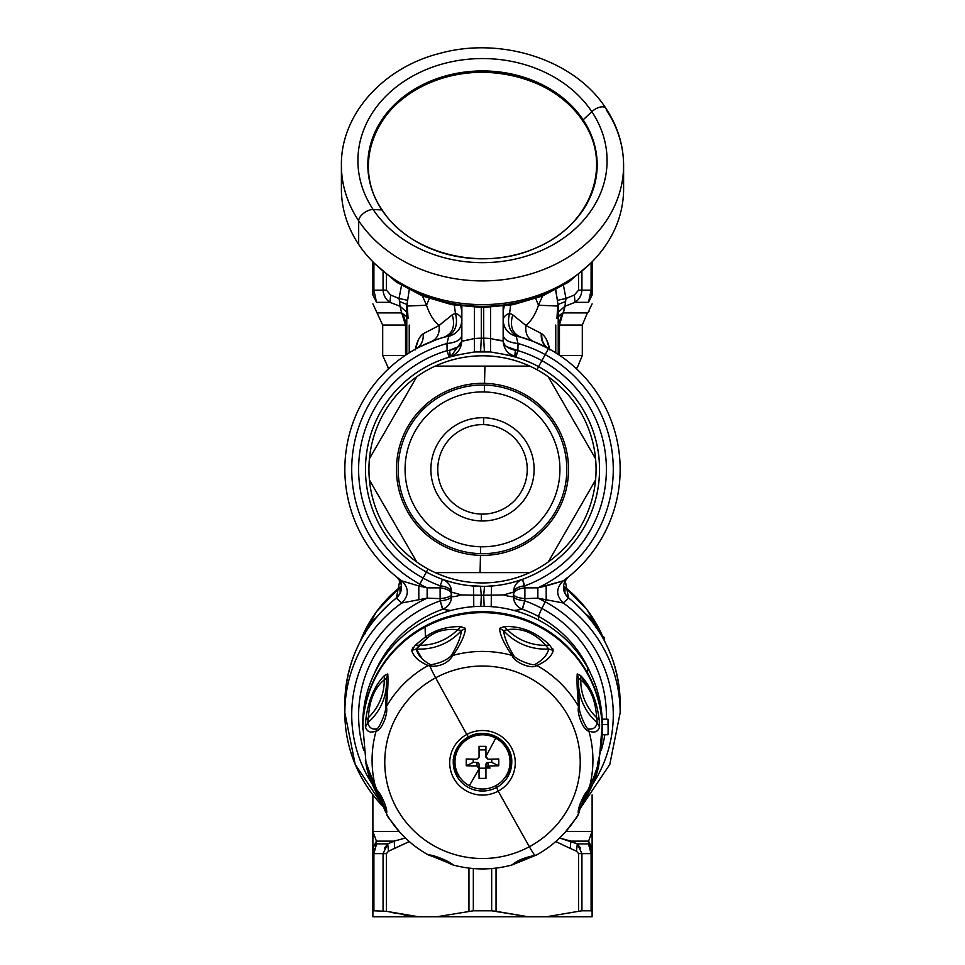 <?xml version="1.0" encoding="UTF-8"?>
<svg xmlns="http://www.w3.org/2000/svg" width="965" height="965" viewBox="0 0 965 965"><rect width="100%" height="100%" fill="white"/><g stroke="black" fill="none" stroke-linecap="round" stroke-linejoin="round"><path stroke-width="1.45" d="M383.069 853.627L373.901 853.627L383.069 853.627L383.069 910.791L383.069 853.627L386.434 853.627L386.434 911.322L373.901 910.791L372.888 911.322L372.888 916.75L546.528 916.75L528.084 916.75L496.046 911.322L496.046 868.102L496.046 911.322L491.668 910.791L491.668 868.548L491.668 910.791L473.332 910.791L473.332 868.548L473.332 910.791L436.916 916.75L418.472 916.75L386.434 911.322L386.434 853.627L388.497 851.19L409.269 841.552L394.709 848.416L394.203 841.118L405.397 838.006L394.203 841.118L394.709 848.416L388.497 851.19L387.713 843.893L394.203 841.118L376.398 841.118L372.888 831.384L372.888 916.75L372.888 911.322L373.901 910.791L373.901 853.627L376.567 843.893L376.398 841.118L394.203 841.118L387.713 843.893L388.497 851.19L386.434 853.627L383.069 853.627L387.713 843.893L376.567 843.893L387.713 843.893L384.372 848.163M592.112 851.19L592.112 848.416L592.112 851.19L588.433 843.893L591.099 853.627L581.931 853.627L581.931 910.791L591.099 910.791L581.931 910.791L581.931 853.627L591.099 853.627L588.433 843.893L592.112 851.19L592.112 853.627L591.099 853.627L591.099 910.791L591.099 853.627L592.112 853.627L592.112 911.322L591.099 910.791L592.112 911.322L592.112 916.75L592.112 831.384L591.292 836.245M580.628 848.163L577.287 843.893L588.433 843.893L589.181 845.171M590.435 848.476L590.761 849.9M588.433 843.893L577.287 843.893L570.798 841.118L588.602 841.118L588.433 843.893L588.602 841.118L592.112 848.416L588.602 841.118L592.112 831.384L592.112 848.416M592.112 831.504L565.948 831.384L592.112 831.384L588.602 841.118L570.798 841.118L559.604 838.006L577.287 843.893L581.931 853.627L578.566 853.627L578.566 911.322L546.528 916.75L592.112 916.75L546.528 916.75L578.566 911.322L578.566 853.627L581.931 853.627M576.503 851.19L578.566 853.627L576.503 851.19L577.287 843.893L576.503 851.19L570.291 848.416L576.503 851.19M555.731 841.552L570.291 848.416L570.798 841.118L570.291 848.416L555.731 841.552M581.931 910.791L578.566 911.322L581.931 910.791M468.954 868.102L468.954 911.322L468.954 868.102M372.888 853.627L373.901 853.627L373.901 910.791L372.888 911.322L372.888 848.416L376.398 841.118L376.567 843.893L373.925 852.71M373.708 836.245L372.888 831.384L399.052 831.384L372.888 831.384L376.398 841.118L372.888 848.416L372.888 831.468M374.239 849.9L374.565 848.452M375.759 845.28L376.567 843.893M372.888 851.19L372.888 848.416M588.602 841.118L570.798 841.118L588.602 841.118M591.34 836.1L592.1 831.878M386.434 274.663L386.434 290.163L386.434 274.663L386.434 290.163L390.644 295.025L389.957 302.334L376.507 302.334C375.735 313.999 375.735 313.999 376.507 302.334L372.888 295.025L372.888 290.163L372.888 295.025C372.888 306.689 372.888 306.689 372.888 295.025L376.507 302.334L373.901 290.163L376.507 302.334C375.735 313.999 375.735 313.999 376.507 302.334L389.957 302.334C385.771 299.524 383.479 295.471 383.069 290.163C383.479 295.471 385.771 299.524 389.957 302.334L399.98 306.207L401.657 312.901A17.213 13.269 -90 0 1 405.541 325.06L382.695 325.06L405.541 325.06L405.541 355.229L405.541 325.06L406.784 325.06L405.541 325.06L401.657 312.901L377.653 312.901L401.657 312.901L399.98 306.207L389.957 302.334L390.644 295.025L386.434 290.163L373.901 290.163L376.507 302.334M372.888 261.817L372.888 290.163L373.901 290.163L372.888 290.163L372.888 261.817M372.888 295.025L372.888 290.163L372.888 295.025M373.901 290.163L373.901 262.83L373.901 290.163L383.069 290.163L383.069 271.78L383.069 290.163L386.434 290.163M376.398 302.105L375.168 299.041M578.566 290.163L578.566 274.663L578.566 290.163L581.931 290.163L578.566 290.163L574.356 295.025L578.566 290.163M580.17 296.725L580.761 295.555M581.931 271.78L581.931 290.163C581.521 295.471 579.229 299.524 575.044 302.334L574.356 295.025L575.044 302.334C579.229 299.524 581.521 295.471 581.931 290.163L581.931 271.78M590.713 295.181L591.099 290.163L592.112 290.163L592.112 261.817L592.112 290.163L581.931 290.163L591.099 290.163L588.493 302.334L575.044 302.334L588.493 302.334L592.112 295.025L592.112 290.163L592.112 295.025C592.112 306.689 592.112 306.689 592.112 295.025L588.493 302.334C589.265 313.999 589.265 313.999 588.493 302.334L591.099 290.163L590.749 294.952M591.099 262.83L591.099 290.163L591.099 262.83M589.024 310.308L592.112 303.854M590.327 297.208L588.493 302.334C589.265 313.999 589.265 313.999 588.493 302.334M601.279 750.227A123.894 122.012 180 0 0 604.85 734.727A123.894 122.012 0 0 1 601.279 750.227M458.556 346.544L449.497 350.295C450.245 354.457 450.245 356.724 449.497 357.098L450.764 356.676L461.837 341.128L461.849 335.217C461.125 339.776 456.168 342.539 446.976 343.504L448.749 336.351L444.455 337.062A137.657 137.657 0 0 0 401.754 580.846A137.657 137.657 0 0 1 444.455 337.062L448.749 336.351L446.976 343.504A130.77 130.77 0 0 0 419.799 584.127A130.77 130.77 0 0 1 446.976 343.504L447.097 350.633A123.894 123.894 0 0 0 423.104 578.083L418.81 585.96L427.145 587.842A130.77 130.77 0 0 1 419.799 584.127L423.104 578.083A123.894 123.894 0 0 0 440.185 585.803L440.112 587.854L427.145 587.842L427.145 598.155A130.77 128.791 180 0 0 372.442 784.4A130.77 128.791 0 0 1 427.145 598.155L418.81 599.76L418.81 585.96L401.754 580.846L418.81 585.96L419.799 584.127A130.77 130.77 0 0 0 427.145 587.842L418.81 585.96L418.81 599.76L401.754 602.98C409.124 595.526 409.124 588.143 401.754 580.846C409.124 588.143 409.124 595.526 401.754 602.98A137.657 135.57 180 0 0 344.843 712.761A137.657 135.57 0 0 1 401.754 602.98L396.506 598.191C403.225 591.014 403.225 583.909 396.506 576.853L396.506 576.853C403.225 583.909 403.225 591.014 396.506 598.191L396.398 598.035A137.657 135.57 180 0 0 344.843 703.811A137.657 135.57 0 0 1 396.398 598.035L401.754 602.98L427.145 598.155L440.112 598.638L440.209 600.845A13.763 0.82 -109.7 0 1 442.561 609.289L440.209 600.845A123.894 122.012 180 0 0 363.721 750.227A123.894 122.012 0 0 1 440.209 600.845A13.763 4.439 177.8 0 0 451.596 596.358C452.247 597.033 455.552 596.563 461.499 594.935L473.646 595.152L461.499 594.935L451.572 592.124C451.21 585.972 448.206 581.714 442.537 579.338A13.763 13.739 -70 0 1 451.572 592.124L461.499 594.935C455.552 596.563 452.247 597.033 451.596 596.358L451.572 592.124A13.763 6.61 1.3 0 0 440.185 585.803L442.537 579.338L440.185 585.803A123.894 123.894 0 0 1 423.104 578.083L426.397 572.052A117.006 117.006 0 0 0 467.193 585.369L473.477 586.081L473.646 595.152L481.282 595.224L473.646 595.152L473.477 586.081L480.51 586.491L481.282 595.224L483.718 595.224L481.282 595.224L480.51 586.491L484.49 586.491L483.718 595.224L491.354 595.152L483.718 595.224L484.49 586.491L491.523 586.081L491.354 595.152L503.501 594.935C509.448 596.563 512.753 597.033 513.404 596.358C513.706 602.522 516.721 606.828 522.439 609.289A13.763 13.582 26.8 0 1 513.404 596.358A13.763 4.439 -177.8 0 0 524.791 600.845L522.439 609.289L514.068 610.495L522.439 609.289A117.006 115.233 0 0 1 538.603 616.466A117.006 115.233 180 0 0 522.439 609.289A13.763 0.82 109.7 0 1 524.791 600.845A123.894 122.012 0 0 1 541.896 608.457A13.763 1.146 -61.7 0 0 538.603 616.466L538.603 620.061L538.603 616.466A117.006 115.233 0 0 1 590.628 673.558A117.006 115.233 180 0 0 538.603 616.466A13.763 1.146 118.3 0 1 541.896 608.457A123.894 122.012 0 0 1 606.334 719.178A123.894 122.012 180 0 0 541.896 608.457L545.201 601.81A130.77 128.791 0 0 1 592.558 784.4A130.77 128.791 180 0 0 545.201 601.81A13.763 1.146 -61.7 0 0 546.19 599.76L563.246 602.98L568.602 598.035A137.657 135.57 0 0 1 620.157 703.811A137.657 135.57 180 0 0 568.602 598.035L568.494 598.191C561.775 591.014 561.775 583.909 568.494 576.853L568.494 576.853C561.775 583.909 561.775 591.014 568.494 598.191L563.246 602.98A137.657 135.57 0 0 1 620.157 712.761A137.657 135.57 180 0 0 563.246 602.98C555.876 595.526 555.876 588.143 563.246 580.846L537.855 587.842A130.77 130.77 0 0 0 545.201 354.601L548.494 348.558A137.657 137.657 0 0 1 563.246 580.846C555.876 588.143 555.876 595.526 563.246 602.98L546.19 599.76A13.763 1.146 118.3 0 1 545.201 601.81A130.77 128.791 180 0 0 537.855 598.155L546.19 599.76L546.19 585.96L563.246 580.846A137.657 137.657 0 0 0 548.494 348.558L545.201 354.601A130.77 130.77 0 0 1 537.855 587.842L524.888 587.854L522.463 579.338L524.815 585.803A13.763 6.61 -1.3 0 0 513.428 592.124L513.404 596.358C512.753 597.033 509.448 596.563 503.501 594.935L513.428 592.124L503.501 594.935L491.354 595.152L491.523 586.081L497.807 585.369A117.006 117.006 0 0 0 538.603 366.676L541.896 360.633A123.894 123.894 0 0 1 524.815 585.803A123.894 123.894 0 0 0 541.896 360.633L545.201 354.601L541.896 360.633A123.894 123.894 0 0 0 517.903 350.633L518.024 343.504A130.77 130.77 0 0 1 545.201 354.601A130.77 130.77 0 0 0 518.024 343.504L516.251 336.351L520.545 337.062A137.657 137.657 0 0 1 548.494 348.558A137.657 137.657 0 0 0 520.545 337.062L526.878 339.053M518.868 580.58L511.257 582.788M497.831 585.357L484.49 586.491L467.193 585.369A117.006 117.006 0 0 1 426.397 572.052L423.104 578.083A123.894 123.894 0 0 1 447.097 350.633L449.075 357.231L447.097 350.633L446.976 343.504C456.168 342.539 461.125 339.776 461.849 335.217L461.849 306.255M453.791 582.8L446.144 580.58M442.561 609.289A117.006 115.233 180 0 0 374.372 673.558A117.006 115.233 0 0 1 442.561 609.289C448.279 606.828 451.294 602.522 451.596 596.358A13.763 13.582 -26.8 0 1 442.561 609.289L450.932 610.495L446.469 610.58M522.439 579.338A13.763 13.739 70 0 1 522.463 579.338C516.794 581.714 513.79 585.972 513.428 592.124C514.285 588.807 518.084 586.708 524.815 585.803L524.888 587.854C518.024 588.722 514.212 590.857 513.452 594.223L513.428 592.124M514.574 581.895L521.763 579.591M442.561 579.35L446.228 580.604M473.682 595.152L473.779 606.635L473.682 595.152M483.67 595.224L484.177 606.334L483.67 595.224M480.823 606.334L481.33 595.224M491.318 595.152L491.221 606.635L491.318 595.152M384.697 808.32L355.204 764.437L344.843 712.761A137.657 135.57 180 0 0 384.637 808.115M451.572 592.124L451.548 594.223C450.788 590.857 446.976 588.722 440.112 587.854L440.185 585.803C446.916 586.708 450.715 588.807 451.572 592.124M440.112 598.638C446.988 597.974 450.8 596.503 451.548 594.223L451.596 596.358C450.715 598.602 446.916 600.097 440.209 600.845L440.112 598.638L427.145 598.155L427.145 587.842L440.112 587.854L440.112 598.638A13.763 2.509 90.9 0 0 440.112 587.854C446.578 588.517 450.39 590.64 451.548 594.223L450.703 595.61M396.398 598.035L399.775 580.701L398.328 578.614M620.157 703.823A137.657 135.57 180 0 0 620.157 703.811L620.157 712.761L609.796 764.437L580.303 808.32M524.888 598.638L537.855 598.155A130.77 128.791 0 0 1 545.201 601.81L541.896 608.457A123.894 122.012 180 0 0 524.791 600.845L524.888 598.638L524.791 600.845C518.084 600.097 514.285 598.602 513.404 596.358L513.452 594.223C514.2 596.503 518.012 597.974 524.888 598.638L524.888 587.854L537.855 587.842L546.19 585.96L546.19 599.76L537.855 598.155L537.855 587.842L537.855 598.155L524.888 598.638A13.763 2.509 -90.9 0 1 524.888 587.854C518.422 588.517 514.61 590.64 513.452 594.223L514.007 595.308M566.672 578.614L565.225 580.701L568.602 598.035L565.225 580.701C562.088 587.034 563.198 592.763 568.566 597.89C602.027 625.477 619.216 660.784 620.157 703.811M445.601 320.042L439.111 325.482C433.755 321.092 429.558 314.337 426.518 305.23L429.22 298.559L426.518 305.23L422.465 296.002L426.518 305.23L407.278 306.038L408.062 318.378M401.428 585.803L399.884 587.287A130.77 128.791 180 0 0 360.198 641.52A130.77 128.791 0 0 1 399.884 587.287L376.434 611.665L360.09 641.725M401.44 585.936L399.884 587.287L401.44 585.936M400.113 593.318L399.884 587.287L400.113 593.318M565.116 587.287L563.56 585.936L565.116 587.287L564.887 593.318L565.116 587.287A130.77 128.791 0 0 1 602.317 635.525A130.77 128.791 180 0 0 565.116 587.287M604.802 641.52A130.77 128.791 180 0 0 604.355 640.362A130.77 128.791 0 0 1 604.802 641.52M603.837 639.059A130.77 128.791 180 0 0 603.258 637.696A130.77 128.791 0 0 1 603.837 639.059L603.306 637.708M565.972 298.523L565.02 306.207L559.459 325.06L559.459 355.229L559.459 325.06L582.305 325.06L559.459 325.06A17.213 13.269 90 0 1 563.343 312.901L587.347 312.901L563.343 312.901L565.02 306.207L575.044 302.334L565.02 306.207L565.43 301.514M589.084 311.152L587.347 312.901L582.305 325.06L582.305 355.554L559.941 355.554L582.305 355.554L577.263 367.713L575.333 367.713L577.263 367.713L576.334 368.642M405.059 355.554L382.695 355.554L405.059 355.554M389.667 367.713L387.737 367.713L389.667 367.713M565.985 298.475L574.356 295.025L565.985 298.475L563.464 285.435L565.985 298.475L557.517 300.284L555.502 289.97M399.57 301.514L399.015 298.475L401.536 285.435L399.015 298.475L390.644 295.025L399.028 298.523M399.582 301.55L399.98 306.207L406.784 312.178L399.98 306.207L399.582 301.55L406.808 304.445L399.582 301.55M556.938 318.378L557.722 306.038L538.482 305.23L542.535 296.002L538.482 305.23L535.78 298.559L538.482 305.23C535.442 314.337 531.245 321.092 525.889 325.482L519.64 320.247M409.232 325.06L409.232 352.828M406.784 316.713L401.657 312.901M407.483 300.284L399.015 298.475M565.418 301.55L558.192 304.445L565.418 301.55M565.02 306.207L558.216 312.178L565.02 306.207M563.343 312.901L558.216 316.713A17.213 13.51 -167.4 0 1 563.343 312.901L563.343 312.901M559.459 325.06L558.216 325.06L559.459 325.06M555.768 352.828L555.768 325.06M461.849 311.478A20.651 16.912 0 0 0 460.788 306.11L461.849 311.478M533.38 341.453L520.545 337.062C512.186 333.275 509.592 325.856 512.765 314.831L509.568 313.323C505.419 314.855 503.284 317.147 503.151 320.187L503.151 340.597L503.151 306.255L503.151 311.478L504.213 306.11A20.651 16.912 0 0 0 503.151 311.478L503.151 340.597L497.602 339.957M515.925 357.231L517.903 350.633A123.894 123.894 0 0 1 541.896 360.633L538.603 366.676A117.006 117.006 0 0 0 502.427 354.058L490.546 351.948L490.582 307.353L490.582 338.462L483.694 338.148L483.694 307.546L483.694 338.148L474.418 338.462L474.418 307.353L474.418 338.462L481.306 338.148L481.306 307.546L481.306 338.148L490.582 338.462C498.616 340.524 502.801 341.236 503.151 340.597L503.151 340.597C503.621 348.823 507.747 354.324 515.503 357.098L517.903 350.633L506.492 346.592M462.573 354.058A117.006 117.006 0 0 0 426.397 572.052L428.05 569.024L426.397 572.052A117.006 117.006 0 0 1 462.573 354.058L474.454 351.948L474.418 338.462L474.454 351.948L462.573 354.058M450.764 356.676L449.497 357.098C450.245 356.724 450.245 354.457 449.497 350.295L447.097 350.633L449.497 350.295C457.289 348.642 461.403 345.41 461.849 340.597L461.849 340.597C461.403 348.787 457.289 354.288 449.497 357.098L451.958 356.411M512.029 356.145L515.274 357.038M565.225 580.701L568.494 576.853L563.246 580.846M467.41 339.957L463.441 340.995M533.428 341.465C527.674 338.691 525.153 333.371 525.889 325.482C525.153 333.371 527.674 338.691 533.428 341.465L548.494 348.558C543.223 345.349 540.81 340.319 541.269 333.456L525.889 325.482C531.245 321.092 535.442 314.337 538.482 305.23L557.722 306.038M417.628 347.774L436.409 339.644M401.754 580.846L396.506 576.853L399.775 580.701C402.079 582.8 402.055 587.263 399.715 594.078L396.434 597.89C362.973 625.477 345.784 660.784 344.843 703.811L344.843 712.761M512.765 314.831C509.592 325.856 512.186 333.275 520.545 337.062L517.144 336.315C509.436 331.827 506.902 324.168 509.568 313.323L510.702 305.109L509.568 313.323L512.765 314.831L525.889 325.482L541.269 333.456C540.81 340.319 543.223 345.349 548.494 348.558M455.432 313.323L452.235 314.831L455.432 313.323L454.298 305.109L455.432 313.323C459.581 314.855 461.716 317.147 461.849 320.187C461.716 317.147 459.581 314.855 455.432 313.323C458.098 324.168 455.564 331.827 447.856 336.315C455.564 331.827 458.098 324.168 455.432 313.323M549.592 349.161L546.612 339.825M407.278 306.038L426.518 305.23C429.558 314.337 433.755 321.092 439.111 325.482L423.225 333.757L439.111 325.482L452.235 314.831C455.408 325.856 452.814 333.275 444.455 337.062C452.814 333.275 455.408 325.856 452.235 314.831M418.388 339.825L415.408 349.161M547.372 347.774L548.989 348.823C543.729 345.603 541.329 340.585 541.775 333.757C545.599 336.544 548.265 341.936 549.748 349.909M509.568 313.323C506.902 324.168 509.436 331.827 517.144 336.315L516.251 336.351L518.024 343.504C508.832 342.539 503.875 339.776 503.151 335.217L503.151 320.187C503.284 317.147 505.419 314.855 509.568 313.323M503.151 313.191L503.151 320.187C503.694 328.474 508.06 333.866 516.251 336.351M514.972 356.954L512.186 356.181M511.233 355.94L503.718 354.288M484.394 351.417L483.694 338.148L484.394 351.417L480.606 351.417L481.306 338.148L480.606 351.417L474.454 351.948L490.546 351.948L484.394 351.417M490.582 338.462L490.546 351.948L502.427 354.058A117.006 117.006 0 0 1 497.807 585.369M461.379 342.937L461.849 340.597C462.199 341.236 466.385 340.524 474.418 338.462M460.04 354.529L451.391 356.568M448.749 336.351C456.94 333.866 461.306 328.474 461.849 320.187C461.306 328.474 456.94 333.866 448.749 336.351M431.572 341.465C437.326 338.691 439.835 333.371 439.111 325.482C439.835 333.371 437.326 338.691 431.572 341.465L431.572 341.465M443.442 337.364L436.819 339.499M435.082 340.126L431.777 341.393M415.999 348.835L416.012 348.823C421.271 345.603 423.671 340.585 423.225 333.757C419.401 336.544 416.735 341.936 415.252 349.909M503.585 342.865L503.163 341.2M508.446 353.021L515.503 357.098A17.213 17.213 0 0 1 515.491 357.098L515.503 357.098C514.755 356.724 514.755 354.457 515.503 350.295L517.903 350.633L518.024 343.504C508.832 342.539 503.875 339.776 503.151 335.217L503.151 340.597C503.597 345.41 507.711 348.642 515.503 350.295C514.755 354.457 514.755 356.724 515.503 357.098L515.503 357.098M595.719 624.994A2.063 2.039 0 0 1 596.032 626.056L596.032 626.068A2.063 2.039 180 0 0 595.719 624.994L591.907 619.228L591.919 621.448L591.919 619.265L595.719 624.994L595.719 626.611L595.719 624.994L591.485 618.818A2.063 2.039 0 0 1 591.919 619.265A2.063 2.039 180 0 0 591.485 618.818L584.669 613.077L591.485 618.818L591.485 620.905L591.485 618.818M369.113 626.852L367.026 629.928L369.113 626.852M364.553 633.836L372.442 620.929L375.24 618.746L372.442 620.929L364.782 632.895L365.421 633.691L364.782 632.895L364.324 634.21A2.063 2.039 0 0 1 364.553 633.45L364.553 633.836M374.927 618.529L372.623 620.688L364.758 632.919L365.421 633.691M601.569 635.706L604.524 637.551L604.524 639.566L602.63 637.539M604.247 638.553L603.583 639.252M604.271 640.519L604.524 639.566M447.193 916.75L543.958 916.75L436.916 916.75L473.332 910.791L491.668 910.791L528.084 916.75L546.528 916.75M591.099 910.791L592.112 911.322L592.112 916.75L592.112 911.322L591.099 910.791M408.858 915.809L404.154 915.134M390.415 912.347L418.472 916.75L372.888 916.75L372.888 911.322L373.901 910.791L386.434 911.322M451.246 589.241A123.894 123.894 0 0 1 449.075 588.662A123.894 123.894 0 0 0 451.246 589.241M536.95 369.692L538.603 366.676L536.95 369.692M484.49 385.071A84.317 84.317 0 0 1 566.793 471.354A84.317 84.317 0 0 1 480.51 553.657L480.679 546.769A77.429 77.429 0 0 0 559.905 471.185A77.429 77.429 0 0 0 484.321 391.947L484.49 385.071L484.321 391.947A77.429 77.429 0 0 0 405.095 467.53A77.429 77.429 0 0 0 480.679 546.769L480.51 553.657A84.317 84.317 0 0 1 398.207 467.374A84.317 84.317 0 0 1 484.49 385.071A84.317 84.317 0 0 0 398.207 467.374A84.317 84.317 0 0 0 480.51 553.657A84.317 84.317 0 0 0 566.793 471.354A84.317 84.317 0 0 0 484.49 385.071M484.321 391.947A77.429 77.429 0 0 1 559.905 471.185A77.429 77.429 0 0 1 480.679 546.769A77.429 77.429 0 0 1 405.095 467.53A77.429 77.429 0 0 1 484.321 391.947M481.282 520.967A51.627 51.627 0 0 0 534.103 470.582A51.627 51.627 0 0 0 483.718 417.749A51.627 51.627 0 0 0 430.897 468.146A51.627 51.627 0 0 0 481.282 520.967L481.439 514.092A44.74 44.74 0 0 0 527.228 470.413A44.74 44.74 0 0 0 483.562 424.636L483.718 417.749A51.627 51.627 0 0 1 534.103 470.582A51.627 51.627 0 0 1 481.282 520.967A51.627 51.627 0 0 1 430.897 468.146A51.627 51.627 0 0 1 483.718 417.749L483.562 424.636A44.74 44.74 0 0 0 437.772 468.302A44.74 44.74 0 0 0 481.439 514.092L481.282 520.967M480.474 555.37A86.042 86.042 0 0 1 396.482 467.337A86.042 86.042 0 0 1 484.526 383.346A86.042 86.042 0 0 1 568.518 471.39A86.042 86.042 0 0 1 480.474 555.37A86.042 86.042 0 0 0 568.518 471.39A86.042 86.042 0 0 0 484.526 383.346L484.937 366.121L529.809 366.121A113.568 113.568 0 0 0 416.747 376.772L369.438 458.713A113.568 113.568 0 0 1 416.747 376.772L396.76 411.38L416.747 376.772A113.568 113.568 0 0 0 369.438 480.015L416.747 561.956A113.568 113.568 0 0 1 369.438 480.015A113.568 113.568 0 0 0 416.747 561.956L406.916 544.936L416.747 561.956A113.568 113.568 0 0 0 435.191 572.607L529.809 572.607A113.568 113.568 0 0 1 435.191 572.607A113.568 113.568 0 0 0 529.809 572.607L490.027 572.607L529.809 572.607A113.568 113.568 0 0 0 548.253 561.956L595.562 480.015A113.568 113.568 0 0 1 548.253 561.956A113.568 113.568 0 0 0 595.562 458.713L548.253 376.772A113.568 113.568 0 0 1 595.562 458.713A113.568 113.568 0 0 0 529.809 366.121A113.568 113.568 0 0 1 548.253 376.772L595.562 458.713A113.568 113.568 0 0 1 595.562 480.015L548.253 561.956A113.568 113.568 0 0 1 529.809 572.607L480.063 572.607L480.474 555.37L480.063 572.607L435.191 572.607A113.568 113.568 0 0 1 416.747 561.956L369.438 480.015A113.568 113.568 0 0 1 369.438 458.713L416.747 376.772A113.568 113.568 0 0 1 435.191 366.121L484.937 366.121L484.526 383.346A86.042 86.042 0 0 0 396.482 467.337A86.042 86.042 0 0 0 480.474 555.37M481.439 514.092A44.74 44.74 0 0 1 437.772 468.302A44.74 44.74 0 0 1 483.562 424.636A44.74 44.74 0 0 1 527.228 470.413A44.74 44.74 0 0 1 481.439 514.092M379.257 441.693L369.438 458.713M529.809 366.121L435.191 366.121A113.568 113.568 0 0 1 529.809 366.121M474.973 366.121L435.191 366.121L474.973 366.121M376.109 731.06A110.42 108.743 180 0 0 376.109 789.261A110.42 108.743 0 0 1 376.109 731.06C381.259 731.06 388.593 713.618 386.374 706.657C387.797 692.038 388.268 681.133 387.773 673.944L384.516 675.452C374.444 685.633 368.184 700.506 365.759 720.059C368.184 700.506 374.444 685.633 384.516 675.452L387.773 673.944C388.268 681.133 387.797 692.038 386.374 706.657A110.42 108.743 0 0 1 428.171 665.5A110.42 108.743 180 0 0 386.374 706.657L385.566 708.563L386.543 689.01L385.566 708.563L386.374 706.657C388.593 713.618 381.259 731.06 376.109 731.06C370.488 733.195 366.953 731.832 365.47 726.983C366.953 731.832 370.488 733.195 376.109 731.06L377.001 728.913C379.414 727.743 385.723 712.749 385.566 708.563C385.723 712.749 379.414 727.743 377.001 728.913C372.14 729.781 369.052 727.743 367.737 722.785L365.47 726.983L365.759 720.059L368.353 717.646L365.759 720.059M372.767 781.348L365.349 760.311M428.171 854.833C433.225 854.628 450.932 861.854 452.947 864.942C450.945 861.854 433.225 854.628 428.171 854.833L428.291 854.906C417.64 848.983 408.243 841.516 400.077 832.53A110.42 108.743 180 0 0 428.171 854.833A110.42 108.743 0 0 1 400.077 832.53L387.544 816.366L386.374 813.676C388.593 810.672 381.259 793.218 376.109 789.261C381.259 793.23 388.593 810.66 386.374 813.676A110.42 108.743 180 0 0 400.077 832.53A110.42 108.743 0 0 1 386.374 813.676L387.255 815.811M519.363 860.177L512.174 864.917C492.391 870.261 472.609 870.261 452.826 864.917L452.947 864.942A110.42 108.743 180 0 0 512.053 864.942L512.053 864.942C516.963 860.611 524.61 857.427 534.984 855.412A13.763 1.146 -118.3 0 1 529.351 846.727A13.763 1.146 61.7 0 0 534.984 855.412L536.83 854.833A110.42 108.743 180 0 0 564.923 832.53A110.42 108.743 180 0 0 578.626 813.676A110.42 108.743 0 0 1 564.923 832.53A110.42 108.743 0 0 1 536.83 854.833L534.984 855.412M597.311 764.147A119.757 117.947 180 0 0 557.77 638.866A119.757 117.947 180 0 0 425.082 627.093A119.757 117.947 180 0 0 362.84 725.849A119.757 117.947 0 0 1 425.082 627.093L425.396 636.96L415.384 645.054L425.396 636.96L425.082 627.093A119.757 117.947 0 0 1 602.16 725.837L598.77 765.438L580.809 807.114M412.767 647.889L411.717 650.362C413.322 656.477 418.798 661.52 428.171 665.5C418.798 661.52 413.322 656.477 411.717 650.362L415.384 645.054L419.341 645.32L415.384 645.054M365.337 724.763L365.47 726.983L367.737 722.785C369.052 727.743 372.14 729.781 377.001 728.913M577.878 815.497L578.626 813.676C576.407 810.672 583.741 793.23 588.891 789.261A110.42 108.743 180 0 0 588.891 731.06C594.512 733.183 598.059 731.832 599.53 726.983L599.651 724.727M599.663 760.299L599.53 760.324C598.047 766.717 594.512 776.367 588.891 789.261C583.741 793.218 576.407 810.672 578.626 813.676L579.434 811.493C579.277 809.273 585.586 794.279 587.999 791.131C585.586 794.279 579.277 809.273 579.434 811.493M593.957 697.683L580.484 675.452L577.227 673.944C576.732 681.145 577.203 692.05 578.626 706.657A110.42 108.743 180 0 0 536.83 665.5C546.202 661.508 551.691 656.465 553.283 650.362L552.631 648.456M549.616 645.054L545.659 645.32C534.634 632.847 521.848 627.624 507.325 629.687L504.321 626.575C521.004 625.851 536.106 632.003 549.616 645.054L553.283 650.362L548.711 648.975L553.283 650.362C551.691 656.465 546.202 661.508 536.83 665.5L534.755 664.559C542.668 660.217 547.324 655.018 548.711 648.975L545.659 645.32L549.616 645.054C536.106 632.003 521.004 625.851 504.321 626.575L499.436 628.396C500.22 635.477 504.418 644.475 512.053 655.392A110.42 108.743 180 0 0 452.947 655.392C460.582 644.463 464.792 635.477 465.564 628.396L460.679 626.575C446.699 626.49 434.938 629.952 425.396 636.96L427.712 637.684L416.289 648.975L411.717 650.362L416.289 648.975C417.688 655.03 422.332 660.217 430.245 664.559L431.608 664.608L430.016 666.188A13.763 1.146 61.7 0 0 435.649 677.816A97.718 96.235 180 0 0 396.736 808.405A97.718 96.235 180 0 0 529.351 846.727A97.718 96.235 180 0 0 568.264 716.126A97.718 96.235 180 0 0 435.649 677.816A13.763 1.146 -118.3 0 1 430.016 666.188C440.402 666.779 448.037 663.172 452.947 655.392A110.42 108.743 0 0 1 512.053 655.392C514.056 662.436 531.775 669.662 536.83 665.5A110.42 108.743 0 0 1 578.626 706.657C576.407 713.618 583.741 731.06 588.891 731.06A110.42 108.743 0 0 1 588.891 789.261C594.512 776.367 598.047 766.717 599.53 760.324L598.252 765.161L599.241 763.05M429.992 666.188L428.171 665.5L431.608 664.608C439.702 663.184 446.144 660.35 450.908 656.128C457.229 645.983 460.727 637.455 461.379 630.579L465.564 628.396C464.792 635.465 460.582 644.463 452.947 655.392C448.037 663.172 440.39 666.779 430.016 666.188L431.608 664.608C439.702 663.184 446.144 660.35 450.908 656.128L452.947 655.392M366.748 765.161L365.47 760.324C366.941 766.705 370.488 776.355 376.109 789.261L376.386 790.082L376.109 789.261M369.643 773.737L382.068 800.998L369.643 773.737M383.925 805.811L384.323 807.379L383.925 805.811M384.191 807.114L365.759 763.05M384.504 807.633L384.323 807.379C374.336 790.504 368.304 776.523 366.23 765.45L362.84 725.837M386.398 678.081L386.543 689.01L386.422 678.395L384.227 679.903L386.422 678.395L387.773 673.944M384.215 679.83L384.516 675.452M384.227 679.903C374.709 687.647 369.426 700.228 368.353 717.646L367.737 722.785A55.065 54.221 180 0 0 386.507 683.932A55.065 54.221 0 0 1 367.737 722.785L368.353 717.646A52.761 51.953 180 0 0 384.227 679.903A52.761 51.953 0 0 1 368.353 717.646C369.426 700.228 374.709 687.647 384.227 679.903M581.075 805.811L580.496 807.633M582.932 800.998L595.357 773.737L582.932 800.998M599.53 760.324L592.715 780.444L582.619 801.734L577.456 816.366L564.923 832.53C556.757 841.516 547.36 848.983 536.709 854.906L512.174 864.917M599.53 726.983C598.059 731.832 594.512 733.195 588.891 731.06L587.999 728.913C592.86 729.781 595.948 727.743 597.263 722.785L599.53 726.983L599.241 720.059L596.647 717.646C595.574 700.24 590.291 687.647 580.773 679.903L580.484 675.452C590.556 685.633 596.816 700.506 599.241 720.059M597.263 722.785A55.065 54.221 0 0 1 578.493 683.908A55.065 54.221 180 0 0 597.263 722.785L596.647 717.646L597.263 722.785C595.948 727.743 592.86 729.781 587.999 728.913L588.891 731.06C583.741 731.06 576.407 713.618 578.626 706.657C577.203 692.05 576.732 681.145 577.227 673.944L580.484 675.452L580.773 679.903L578.59 678.347M596.937 717.767L596.647 717.646A52.761 51.953 0 0 1 580.773 679.903A52.761 51.953 180 0 0 596.647 717.646C595.574 700.24 590.291 687.647 580.773 679.903L578.578 678.395L577.227 673.944M578.481 684.8L579.434 708.563C579.277 712.761 585.586 727.743 587.999 728.913C585.586 727.743 579.277 712.749 579.434 708.563L578.481 684.8M504.321 626.575L507.325 629.687L503.621 630.579C504.285 637.467 507.771 645.983 514.092 656.128C516.287 659.493 531.51 665.705 534.755 664.559L536.83 665.5C531.775 669.662 514.068 662.436 512.053 655.392C504.418 644.475 500.208 635.477 499.436 628.396L504.321 626.575M499.436 628.396L503.621 630.579A55.065 54.221 180 0 0 548.711 648.975C547.324 655.018 542.668 660.217 534.755 664.559C531.51 665.705 516.287 659.493 514.092 656.128C507.771 645.983 504.285 637.467 503.621 630.579L507.325 629.687A52.761 51.953 180 0 0 545.659 645.32L548.711 648.975A55.065 54.221 0 0 1 503.621 630.579M465.564 628.396L461.379 630.579L457.675 629.687L460.679 626.575L465.564 628.396M457.675 629.687C445.408 628.553 435.42 631.219 427.712 637.684L425.396 636.96C434.938 629.952 446.699 626.49 460.679 626.575L457.675 629.687A52.761 51.953 0 0 1 419.341 645.32L427.712 637.684C435.42 631.219 445.408 628.553 457.675 629.687L461.379 630.579A55.065 54.221 0 0 1 416.289 648.975L419.341 645.32A52.761 51.953 180 0 0 457.675 629.687M377.001 791.131C379.414 794.279 385.723 809.273 385.566 811.493M430.245 855.485L450.908 863.916M514.092 863.916L533.392 856.076M422.561 659.36L416.289 648.975A55.065 54.221 180 0 0 461.379 630.579C460.727 637.455 457.229 645.983 450.908 656.128M588.891 789.261L588.614 790.082M578.626 706.657L579.434 708.563M512.053 655.392L514.092 656.128M507.325 629.687C521.848 627.624 534.634 632.847 545.659 645.32A52.761 51.953 0 0 1 507.325 629.687M511.715 760.746A29.252 28.805 0 0 1 504.188 778.622A29.252 28.805 180 0 0 511.715 760.746M460.812 778.622A29.252 28.805 0 0 1 453.285 760.746A29.252 28.805 180 0 0 460.812 778.622M498.217 791.131A32.774 32.279 180 0 0 511.269 747.332A32.774 32.279 180 0 0 466.783 734.474A1376.585 114.606 -118.3 0 1 435.649 677.816A97.718 96.235 0 0 1 568.264 716.126A97.718 96.235 0 0 1 529.351 846.727A1376.585 114.606 -118.3 0 1 498.217 791.131A1376.585 114.606 61.7 0 0 529.351 846.727A97.718 96.235 0 0 1 396.736 808.405A97.718 96.235 0 0 1 435.649 677.816A1376.585 114.606 61.7 0 0 466.783 734.474A32.774 32.279 180 0 0 453.731 778.285A32.774 32.279 180 0 0 498.217 791.131A32.774 32.279 0 0 1 453.731 778.285A32.774 32.279 0 0 1 466.783 734.474L468.471 736.922A29.252 28.805 0 0 1 511.752 762.205A29.252 28.805 0 0 1 496.529 787.488L496.529 785.245L496.529 787.488A29.252 28.805 0 0 1 453.248 762.205A29.252 28.805 180 0 0 496.529 787.488L498.217 791.131L496.529 787.488A29.252 28.805 180 0 0 511.752 762.205C512.741 741.265 486.758 726.054 468.459 736.983L466.783 734.474A32.774 32.279 0 0 1 511.269 747.332A32.774 32.279 0 0 1 498.217 791.131M453.248 762.205C453.634 751.084 458.713 742.676 468.459 736.983L468.471 736.922A29.252 28.805 180 0 0 453.248 762.205L453.248 759.286M608.083 726.959A125.619 123.701 180 0 0 608.01 719.178L608.01 724.558L602.148 724.558L608.01 724.558A125.619 123.701 0 0 1 608.01 734.727L602.281 734.727L608.01 734.727A125.619 123.701 180 0 0 608.119 729.649A125.619 123.701 180 0 0 608.01 724.558L608.01 719.178L602.148 719.178L602.148 724.558A119.757 117.947 180 0 0 587.601 673.1A119.757 117.947 0 0 1 602.148 724.558L602.148 719.178A119.757 117.947 180 0 0 587.601 667.72A119.757 117.947 0 0 1 602.148 719.178L608.01 719.178A125.619 123.701 0 0 1 608.119 724.269L608.119 729.649M362.744 728.865A119.757 117.947 0 0 1 453.26 615.272A119.757 117.947 0 0 1 587.601 673.1L587.601 667.72L587.601 673.1A119.757 117.947 180 0 0 453.26 615.272A119.757 117.947 180 0 0 362.744 728.865M362.744 729.649L362.744 724.269A119.757 117.947 0 0 1 452.875 609.989A119.757 117.947 0 0 1 587.601 667.72A119.757 117.947 180 0 0 451.548 610.326A119.757 117.947 180 0 0 362.768 726.959M469.304 785.715A27.527 27.117 180 0 0 510.027 761.916A27.527 27.117 180 0 0 495.696 738.129L495.696 736.548L495.696 738.129A27.527 27.117 180 0 0 454.973 761.916A27.527 27.117 180 0 0 469.304 785.715A27.527 27.117 0 0 1 458.339 748.912A27.527 27.117 0 0 1 495.696 738.129A93.834 7.817 118.3 0 1 485.938 756.379L485.938 746.355L479.062 746.355L479.062 757.175L477 759.202L466.228 758.985L466.228 765.764L477 765.981L479.062 768.791A93.834 7.817 118.3 0 1 469.304 785.715A93.834 7.817 -61.7 0 0 479.062 768.791L479.062 778.393L485.938 778.393L485.938 768.019L488.001 765.981L498.772 765.764L498.772 758.985L488.001 759.202L485.938 756.379A93.834 7.817 -61.7 0 0 495.696 738.129A27.527 27.117 0 0 1 506.661 774.919A27.527 27.117 0 0 1 469.304 785.715M510.003 760.601A27.527 27.117 180 0 0 505.72 744.715A27.527 27.117 0 0 1 510.027 759.286L510.027 761.916M454.973 761.916L454.973 759.286A27.527 27.117 0 0 1 459.28 744.715A27.527 27.117 180 0 0 454.998 760.601M488.001 762.434A2.063 2.039 180 0 0 485.938 764.473L488.013 762.434L488.001 765.981L485.938 768.019L490.075 768.019L488.001 765.981L485.938 768.019L485.938 764.473A2.063 2.039 0 0 1 488.001 762.434L491.788 762.434L488.001 762.434L488.001 765.981L498.772 765.764L491.788 762.434L498.772 765.764L498.772 758.985L488.001 759.202L485.938 757.175L485.938 746.355L479.062 746.355L479.062 757.175L479.062 753.629L479.062 757.175L477 759.202L466.228 758.985L466.228 765.764L473.212 762.434L473.212 759.153L473.212 762.434L466.228 765.764L477 765.981L477 762.434L473.212 762.434L477 762.434L477 765.981L479.062 768.019L479.062 764.473A2.063 2.039 180 0 0 477 762.434A2.063 2.039 0 0 1 479.062 764.473L479.062 778.393L485.938 778.393L485.938 768.2L479.062 768.2L485.938 768.2L485.938 778.393L485.938 768.019M491.788 759.153L491.788 762.434L491.788 759.153M485.938 749.901L485.938 753.496L485.938 747.368L485.938 749.901L479.062 749.901L485.938 749.901M479.062 753.219L479.062 747.368L479.062 753.219M579.434 273.023A135.932 111.349 180 0 1 385.566 273.023A135.932 111.349 0 0 0 579.434 273.023M591.835 111.687A10.326 5.199 -33.7 0 1 605.851 108.261A10.326 5.199 146.3 0 0 591.835 111.687A124.582 102.049 0 0 0 422.779 71.048A124.582 102.049 0 0 0 373.166 209.538A124.582 102.049 0 0 0 542.221 250.164A124.582 102.049 0 0 0 591.835 111.687A124.582 102.049 180 0 1 542.221 250.164A124.582 102.049 180 0 1 373.166 209.538A10.326 5.199 146.3 0 0 363.684 213.217A10.326 5.199 146.3 0 0 358.678 220.756A10.326 5.199 -33.7 0 1 363.684 213.217A10.326 5.199 -33.7 0 1 373.166 209.538L381.863 209.912A114.666 93.931 0 0 0 537.481 247.305A114.666 93.931 0 0 0 583.137 119.841L591.835 111.687L583.137 119.841A114.666 93.931 0 0 0 427.519 82.435A114.666 93.931 0 0 0 381.863 209.912L373.166 209.538A124.582 102.049 180 0 1 422.779 71.048A124.582 102.049 180 0 1 591.835 111.687M623.595 165.341A141.095 115.583 180 0 1 517.409 277.329A141.095 115.583 180 0 1 358.678 220.756A141.095 115.583 180 0 1 341.405 165.341A141.095 115.583 0 0 0 358.678 220.756A141.095 115.583 0 0 0 517.409 277.329A141.095 115.583 0 0 0 623.595 165.341A141.095 115.583 0 0 0 606.322 109.938A10.326 5.199 146.3 0 0 605.851 108.261C617.564 125.957 623.474 144.991 623.595 165.341L623.595 189.031A141.095 115.583 180 0 1 517.409 301.02A141.095 115.583 180 0 1 358.678 244.447L358.678 220.756L358.678 244.447A141.095 115.583 180 0 1 341.405 189.031L341.405 165.341C340.585 114.847 382.84 67.659 439.63 53.437C501.366 36.103 574.863 59.914 605.851 108.261M342.141 177.186A141.095 115.583 0 0 0 358.678 244.447A141.095 115.583 0 0 0 524.381 299.403A141.095 115.583 0 0 0 622.859 177.186M583.982 121.518L582.884 121.047L583.982 121.518M582.643 120.697A114.389 93.702 0 0 0 443.056 78.02A114.389 93.702 0 0 0 370.379 184.568M382.285 210.093A1.375 0.688 146.3 0 0 381.863 209.912A114.666 93.931 180 0 1 427.519 82.435A114.666 93.931 180 0 1 583.137 119.841A1.375 0.688 146.3 0 0 582.715 120.915A1.375 0.688 146.3 0 0 582.884 121.047A1.375 0.688 -33.7 0 1 582.715 120.915A1.375 0.688 -33.7 0 1 583.137 119.841A114.666 93.931 180 0 1 537.481 247.305A114.666 93.931 180 0 1 381.863 209.912A1.375 0.688 -33.7 0 1 382.285 210.093C351.887 167.126 373.334 106.801 427.459 83.834C480.293 58.563 554.923 76.476 582.715 120.915C613.113 163.881 591.666 224.206 537.541 247.173C484.707 272.444 410.077 254.543 382.285 210.093M372.888 831.504L372.888 794.907M388.666 368.642L382.695 355.554L382.695 325.06L372.888 303.854M592.112 794.907L592.112 831.384M563.572 585.803L586.551 608.975L602.353 635.513M604.367 640.326L604.91 641.725M558.216 354.396L558.216 306.074L555.768 289.826M406.784 354.396L406.784 306.074L409.232 289.826M503.151 306.255L503.151 311.478M503.151 320.187L503.151 324.071M502.427 354.058L510.171 355.675M584.73 613.101L591.907 619.228M374.951 618.505L376.085 617.721M364.312 634.391L364.758 632.919M596.032 627.805L596.032 627.057M385.891 812.663L372.213 780.275L365.602 760.963M580.484 807.693L580.677 807.379C590.677 790.48 596.708 776.499 598.77 765.438M578.457 689.07L578.602 678.081M428.291 854.906L433.888 856.944C439.883 858.392 452.235 864.833 450.908 864.182L452.826 864.917M578.457 689.01L578.457 688.359M374.818 263.722L396.47 282.166L422.561 296.038L451.741 304.638L482.5 307.558L513.259 304.638L542.439 296.038L568.53 282.166L590.182 263.722"/></g></svg>
